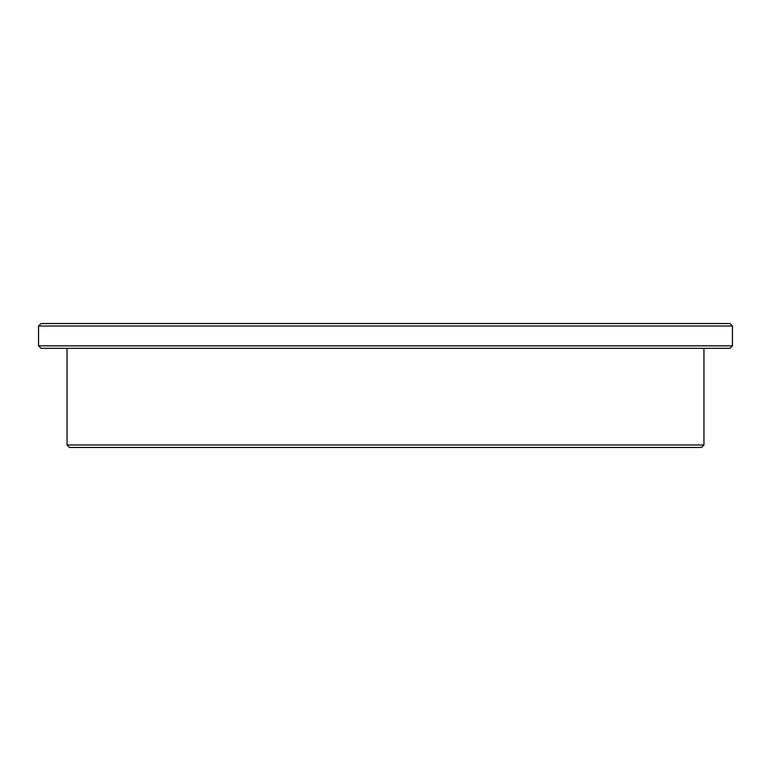 <?xml version="1.0" encoding="UTF-8"?>
<svg xmlns="http://www.w3.org/2000/svg" width="771" height="771" viewBox="0 0 771 771"><rect width="100%" height="100%" fill="white"/><g stroke="black" fill="none" stroke-linecap="round" stroke-linejoin="round"><path stroke-width="1.16" d="M41.027 348.328L729.973 348.328L732.45 345.851L38.55 345.851L41.027 348.328M732.45 326.027L729.973 323.541L41.027 323.541L38.55 326.027L732.45 326.027L732.45 345.851M69.525 447.459L701.475 447.459L703.952 444.973L67.048 444.973L69.525 447.459M38.55 326.027L38.55 345.851M67.048 348.328L67.048 444.973M703.952 348.328L703.952 444.973"/></g></svg>
